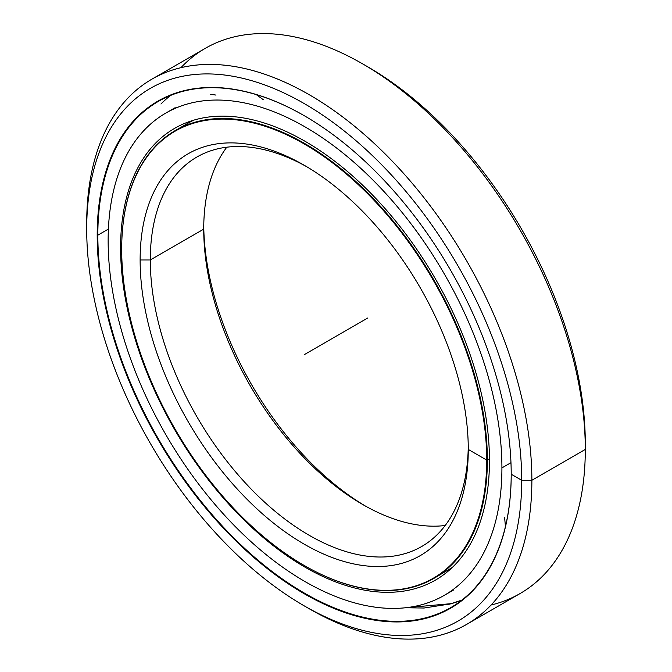 <?xml version="1.0" encoding="UTF-8"?>
<svg xmlns="http://www.w3.org/2000/svg" width="672" height="672" viewBox="0 0 672 672"><rect width="100%" height="100%" fill="white"/><g stroke="black" fill="none" stroke-linecap="round" stroke-linejoin="round"><path stroke-width="1.01" d="M181.826 127.159A258.569 149.285 60 0 1 193.864 120.12A258.569 149.285 -120 0 0 188.101 123.161A258.569 149.285 -120 0 0 181.826 127.159M452.18 567.554A258.569 149.285 60 0 1 446.67 571.024A258.569 149.285 -120 0 0 452.18 567.554L433.801 578.449A258.569 149.285 60 0 1 304.357 565.547A258.569 149.285 -120 0 0 304.517 565.639A258.569 149.285 -120 0 0 487.36 460.085A258.569 149.285 -120 0 0 304.517 143.396A258.569 149.285 -120 0 0 121.682 248.959A258.569 149.285 60 0 1 175.232 130.595A258.569 149.285 60 0 1 374.489 199.87A258.569 149.285 60 0 1 487.36 460.085L489.451 458.875L487.36 460.085A258.569 149.285 60 0 1 433.801 578.449M365.232 505.94A232.042 133.972 60 0 1 203.742 226.229A232.042 133.972 -120 0 0 365.232 505.94M203.725 229.135A224.843 129.814 -120 0 0 362.704 504.512A224.843 129.814 -120 0 0 445.2 525.496A224.843 129.814 60 0 1 284.726 435.893A224.843 129.814 60 0 1 203.725 229.135L150.301 259.98A224.843 129.814 -120 0 0 248.447 486.251A224.843 129.814 -120 0 0 421.714 546.487A224.843 129.814 -120 0 0 468.258 446.46A224.843 129.814 60 0 1 308.028 534.618A224.843 129.814 60 0 1 150.301 259.98L140.129 259.98A232.042 133.972 -120 0 0 304.206 544.169A232.042 133.972 -120 0 0 468.275 449.434L468.275 449.434A232.042 133.972 60 0 1 304.206 544.169A232.042 133.972 60 0 1 140.129 259.98A232.042 133.972 60 0 1 304.206 165.245A232.042 133.972 60 0 1 468.275 449.434L468.275 449.434A232.042 133.972 -120 0 0 304.206 165.245A232.042 133.972 -120 0 0 140.129 259.98L150.301 259.98A224.843 129.814 60 0 1 306.768 166.748A224.843 129.814 -120 0 0 196.871 157.046A224.843 129.814 -120 0 0 150.301 259.98L203.725 229.135A224.843 129.814 60 0 1 226.8 147.202A224.843 129.814 -120 0 0 203.725 229.135L203.725 229.135M489.451 458.875L486.721 460.085A258.124 149.024 60 0 1 304.198 565.463A258.124 149.024 60 0 1 121.682 249.329A258.124 149.024 60 0 1 304.206 143.951A258.124 149.024 60 0 1 486.721 460.085A258.124 149.024 -120 0 0 304.206 143.951A258.124 149.024 -120 0 0 121.682 249.329A258.124 149.024 -120 0 0 304.206 565.463A258.124 149.024 -120 0 0 486.721 460.085L468.275 449.434M449.719 604.086A292.295 168.756 -120 0 0 461.983 600.029A292.295 168.756 60 0 1 448.812 604.33A292.295 168.756 -120 0 0 461.983 600.029L450.937 603.767M170.638 95.399A292.295 168.756 -120 0 0 160.944 104.034M511.207 473.852L511.207 474.214A292.748 169.016 60 0 1 304.206 593.729A292.748 169.016 60 0 1 97.196 235.192A292.748 169.016 -120 0 0 304.206 593.729A292.748 169.016 -120 0 0 511.207 474.214A292.748 169.016 -120 0 0 304.206 115.676A292.748 169.016 -120 0 0 97.196 235.192A292.748 169.016 60 0 1 304.206 115.676A292.748 169.016 60 0 1 511.207 474.214L521.699 480.278L531.871 480.278A314.782 181.742 -120 0 0 309.288 94.752A314.782 181.742 -120 0 0 86.705 223.264L86.705 229.135A307.583 177.584 60 0 1 304.206 103.564A307.583 177.584 60 0 1 521.699 480.278A307.583 177.584 60 0 1 304.198 605.85A307.583 177.584 60 0 1 86.705 229.135L86.705 223.264A314.782 181.742 60 0 1 151.897 79.162A314.782 181.742 60 0 1 394.472 163.489A314.782 181.742 60 0 1 531.871 480.278L585.295 449.434A314.782 181.742 -120 0 0 447.888 132.653A314.782 181.742 -120 0 0 205.321 48.317L151.897 79.162M511.207 474.037A292.295 168.756 60 0 1 304.441 593.132A292.295 168.756 60 0 1 97.835 235.192L97.196 235.192L97.835 235.192A292.295 168.756 -120 0 0 225.422 529.351A292.295 168.756 -120 0 0 450.668 607.656A292.295 168.756 -120 0 0 511.207 474.037M365.274 65.402A307.583 177.584 60 0 1 585.295 443.562L585.295 449.434L585.295 443.562A307.583 177.584 -120 0 0 367.802 66.847L362.712 63.907A314.782 181.742 60 0 1 585.295 449.434A314.782 181.742 60 0 1 491.106 605.002M180.894 67.696A314.782 181.742 60 0 1 362.712 63.907M108.394 229.093L97.835 235.192L108.394 229.093M304.366 115.769A292.295 168.756 -120 0 0 158.374 101.388A292.295 168.756 -120 0 0 97.835 235.192A292.295 168.756 60 0 1 304.366 115.769M466.679 624.38L520.103 593.536A314.782 181.742 -120 0 0 585.295 449.434L531.871 480.278A314.782 181.742 60 0 1 466.679 624.38A314.782 181.742 60 0 1 306.726 607.295M304.198 605.85L309.288 608.782A314.782 181.742 -120 0 0 531.871 480.278L521.699 480.278A307.583 177.584 -120 0 0 304.206 103.564A307.583 177.584 -120 0 0 86.705 229.135A307.583 177.584 -120 0 0 304.206 605.85A307.583 177.584 -120 0 0 521.699 480.278L531.871 480.278L585.295 449.434L585.295 443.562M121.691 247.12L120.599 247.75A260.82 150.587 -120 0 0 234.452 510.224A260.82 150.587 -120 0 0 435.439 580.104A260.82 150.587 -120 0 0 489.46 460.706A260.82 150.587 60 0 1 305.029 567.185A260.82 150.587 60 0 1 120.599 247.75A260.82 150.587 60 0 1 305.029 141.271A260.82 150.587 60 0 1 489.46 460.706A260.82 150.587 -120 0 0 375.606 198.232A260.82 150.587 -120 0 0 174.619 128.352A260.82 150.587 -120 0 0 120.599 247.75L121.691 247.12M108.142 240.551A278.443 160.759 60 0 1 165.808 113.089A278.443 160.759 60 0 1 380.377 187.681A278.443 160.759 60 0 1 501.917 467.905L510.972 462.68L501.917 467.905A278.443 160.759 60 0 1 444.251 595.367A278.443 160.759 60 0 1 229.681 520.775A278.443 160.759 60 0 1 108.142 240.551A278.443 160.759 -120 0 0 305.029 581.582A278.443 160.759 -120 0 0 501.917 467.905A278.443 160.759 -120 0 0 305.029 126.874A278.443 160.759 -120 0 0 108.142 240.551M504.588 517.457L505.361 525.454M256.914 95.122L263.449 99.784M210.63 94.29L215.964 95.08M171.62 109.998L173.594 108.62M367.794 317.99L304.206 354.707M450.341 603.926L424.007 608.026L405.518 607.757L451.424 603.632M188.101 123.161L175.232 130.595M165.808 113.089L175.182 107.671M444.251 595.367L453.634 589.957"/></g></svg>
